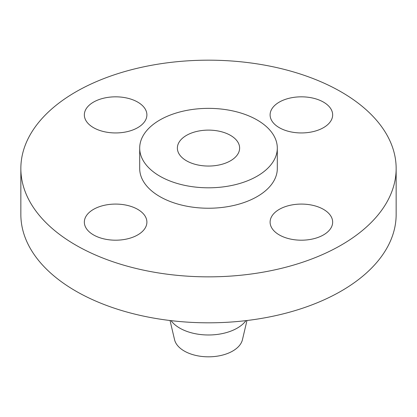 <?xml version="1.0" encoding="UTF-8"?>
<svg xmlns="http://www.w3.org/2000/svg" width="417" height="417" viewBox="0 0 417 417"><rect width="100%" height="100%" fill="white"/><g stroke="black" fill="none" stroke-linecap="round" stroke-linejoin="round"><path stroke-width="0.63" d="M323.498 209.37A31.275 18.056 0 0 0 289.414 205.456A31.275 18.056 0 0 0 270.107 222.136A31.275 18.056 0 0 0 279.265 234.907A31.275 18.056 0 0 0 313.349 238.821A31.275 18.056 0 0 0 332.657 222.136A31.275 18.056 0 0 0 323.498 209.37M137.735 209.37A31.275 18.056 0 0 0 103.651 205.456A31.275 18.056 0 0 0 84.343 222.136A31.275 18.056 0 0 0 93.502 234.907A31.275 18.056 0 0 0 127.586 238.821A31.275 18.056 0 0 0 146.893 222.136A31.275 18.056 0 0 0 137.735 209.37M137.735 102.118A31.275 18.056 0 0 0 103.651 98.204A31.275 18.056 0 0 0 84.343 114.889A31.275 18.056 0 0 0 93.502 127.654A31.275 18.056 0 0 0 127.586 131.569A31.275 18.056 0 0 0 146.893 114.889A31.275 18.056 0 0 0 137.735 102.118M323.498 102.118A31.275 18.056 0 0 0 289.414 98.204A31.275 18.056 0 0 0 270.107 114.889A31.275 18.056 0 0 0 279.265 127.654A31.275 18.056 0 0 0 313.349 131.569A31.275 18.056 0 0 0 332.657 114.889A31.275 18.056 0 0 0 323.498 102.118M170.037 320.517L174.561 339.714A34.251 19.776 0 0 0 184.278 351.036A34.251 19.776 0 0 0 219.441 355.79A34.251 19.776 0 0 0 242.439 339.714L246.963 320.517M171.038 320.637A40.657 23.472 0 0 0 179.753 328.111A40.657 23.472 0 0 0 245.962 320.637M20.85 168.515L20.85 214.479A187.65 108.337 0 0 0 75.811 291.087A187.65 108.337 0 0 0 280.313 314.569A187.65 108.337 0 0 0 396.15 214.479L396.15 168.515A187.65 108.337 0 0 0 341.189 91.907A187.65 108.337 0 0 0 136.687 68.419A187.65 108.337 0 0 0 20.85 168.515A187.65 108.337 0 0 0 75.811 245.118A187.65 108.337 0 0 0 280.313 268.605A187.65 108.337 0 0 0 396.15 168.515M139.695 148.082L139.695 168.515A68.805 39.724 0 0 0 159.847 196.6A68.805 39.724 0 0 0 234.828 205.211A68.805 39.724 0 0 0 277.305 168.515L277.305 148.082A68.805 39.724 0 0 0 257.153 119.997A68.805 39.724 0 0 0 182.172 111.386A68.805 39.724 0 0 0 139.695 148.082A68.805 39.724 0 0 0 159.847 176.172A68.805 39.724 0 0 0 234.828 184.783A68.805 39.724 0 0 0 277.305 148.082M230.507 135.379A31.124 17.967 0 0 0 196.589 131.48A31.124 17.967 0 0 0 177.376 148.082A31.124 17.967 0 0 0 186.493 160.79A31.124 17.967 0 0 0 220.411 164.684A31.124 17.967 0 0 0 239.624 148.082A31.124 17.967 0 0 0 230.507 135.379"/></g></svg>
